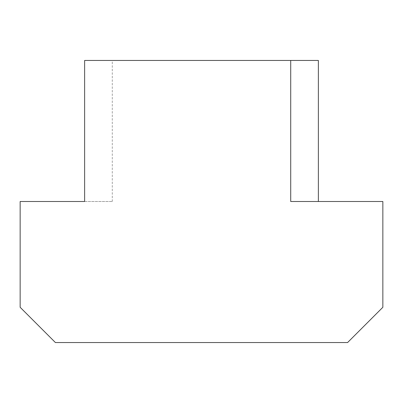 <?xml version="1.0" encoding="UTF-8"?>
<svg xmlns="http://www.w3.org/2000/svg" width="403" height="403" viewBox="0 0 403 403"><rect width="100%" height="100%" fill="white"/><g stroke="black" fill="none" stroke-linecap="round" stroke-linejoin="round"><path stroke-width="0.3" stroke-dasharray="2.02 1.51" d="M112.286 201.5L112.286 60.45L84.63 60.45L84.63 201.5L112.286 201.5L20.15 201.5L20.15 307.288L55.413 342.55L347.588 342.55L382.85 307.288L382.85 201.5L318.37 201.5L318.37 60.45L112.286 60.45M318.37 201.5L290.714 201.5"/><path stroke-width="0.6" d="M290.714 60.45L290.714 201.5L382.85 201.5L382.85 307.288L347.588 342.55L55.413 342.55L20.15 307.288L20.15 201.5L84.63 201.5L84.63 60.45L318.37 60.45L318.37 201.5"/></g></svg>
